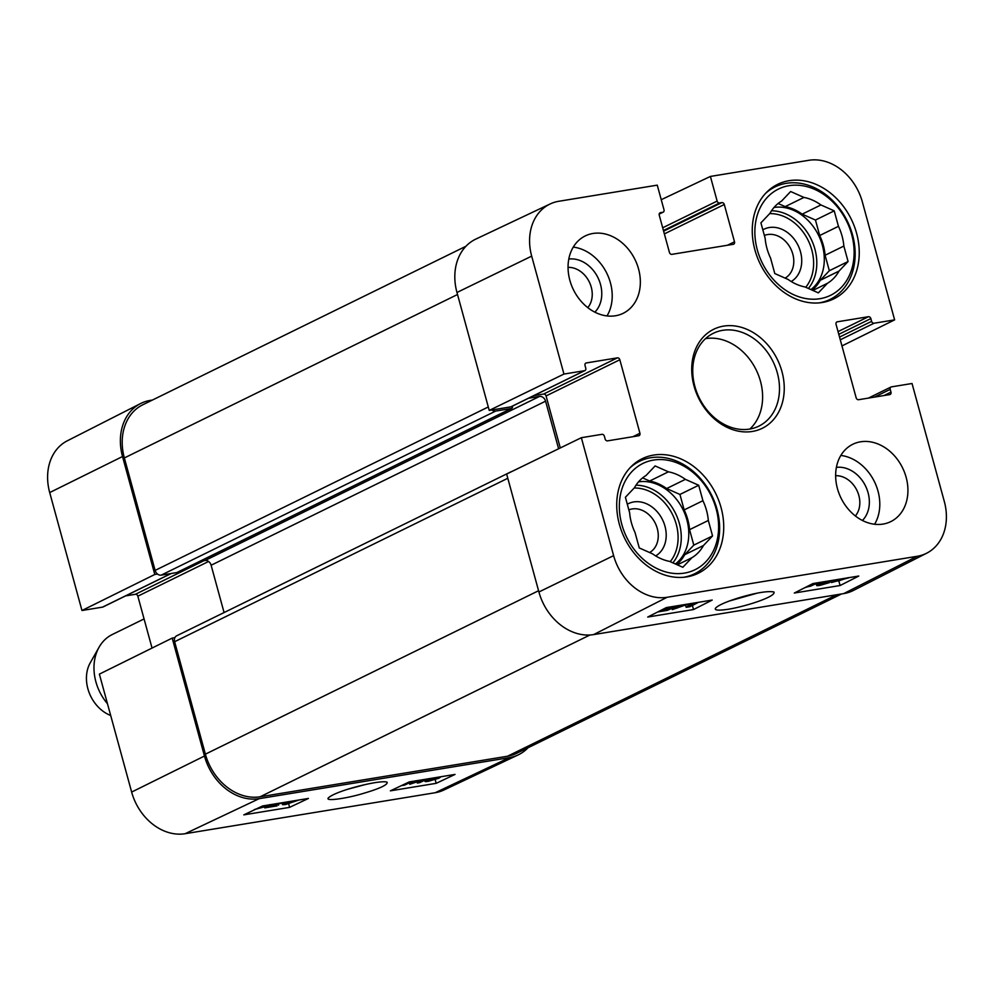 <?xml version="1.0" encoding="UTF-8"?>
<svg xmlns="http://www.w3.org/2000/svg" width="994" height="994" viewBox="0 0 994 994"><rect width="100%" height="100%" fill="white"/><g stroke="black" fill="none" stroke-linecap="round" stroke-linejoin="round"><path stroke-width="1.49" d="M568.046 267.386A23.744 18.898 -116.1 0 1 589.28 281.936A23.744 18.898 -116.1 0 1 587.789 307.643M835.631 475.716A23.744 18.898 -116.1 0 1 856.865 490.266A23.744 18.898 -116.1 0 1 855.374 515.961M764.374 235.466A23.744 18.898 -116.1 0 1 767.666 234.547A23.744 18.898 -116.1 0 1 791.746 250.948A23.744 18.898 -116.1 0 1 785.123 278.121M628.842 509.872A23.744 18.898 -116.1 0 1 632.147 508.953A23.744 18.898 -116.1 0 1 656.214 525.341A23.744 18.898 -116.1 0 1 649.604 552.527M550.129 203.969L475.853 239.082A51.7 41.127 63.9 0 0 456.967 292.472L489.234 410.41L563.946 374.067L531.678 256.129A50.52 40.195 -116.1 0 1 550.129 203.969A50.52 40.195 -116.1 0 1 558.765 201.285L657.258 185.145L664.004 209.796A2.299 1.826 63.9 0 1 662.762 212.294L660.476 212.666A2.299 1.826 -116.1 0 0 659.246 215.164L669.447 252.464A2.299 1.826 -116.1 0 0 671.882 254.352L733.261 244.3A2.299 1.826 -116.1 0 0 734.504 241.803L724.291 204.503A2.299 1.826 -116.1 0 0 721.855 202.602L719.569 202.975A2.299 1.826 63.9 0 1 717.134 201.086L710.399 176.435L808.88 160.295A50.52 40.195 -116.1 0 1 862.357 201.931L894.625 319.869L841.955 345.924M667.098 597.282A50.52 40.195 -116.1 0 1 613.621 555.646L581.353 437.708L506.642 474.039L538.91 591.977A51.7 41.127 63.9 0 0 593.642 634.594L843.757 593.592A51.7 41.127 63.9 0 0 853.448 590.436L926.681 553.198A50.52 40.195 -116.1 0 1 917.214 556.28L667.098 597.282L593.642 634.594M868.421 398.097L891.034 387.001A2.299 1.826 63.9 0 1 891.444 386.877L912.032 383.498L944.3 501.436A50.52 40.195 -116.1 0 1 926.681 553.198M661.234 199.695L710.399 176.435M891.034 387.001A2.299 1.826 63.9 0 0 890.214 389.362L890.972 392.108A2.299 1.826 -116.1 0 1 889.729 394.606L858.58 399.712A2.299 1.826 -116.1 0 1 856.157 397.824L836.041 324.305A2.299 1.826 -116.1 0 1 837.271 321.82L868.421 316.713A2.299 1.826 -116.1 0 1 870.856 318.602L871.614 321.348A2.299 1.826 63.9 0 0 874.037 323.236L894.625 319.869M563.946 374.067L584.534 370.7A2.299 1.826 63.9 0 0 585.764 368.202L585.019 365.457A2.299 1.826 -116.1 0 1 586.249 362.959L617.398 357.852A2.299 1.826 -116.1 0 1 619.834 359.753L639.937 433.26A2.299 1.826 -116.1 0 1 638.707 435.757L607.558 440.864A2.299 1.826 -116.1 0 1 605.122 438.963L604.377 436.217A2.299 1.826 63.9 0 0 601.942 434.328L581.353 437.708M511.537 406.509A2.299 1.826 -116.1 0 1 510.767 406.881L489.234 410.41M560.293 447.946L546.066 395.935A2.299 1.826 63.9 0 0 543.631 394.046L533.79 395.649M749.849 429.035A51.7 41.127 63.9 0 0 756.161 369.867A51.7 41.127 63.9 0 0 705.504 338.656M860.531 441.808A43.09 34.281 -116.1 0 1 904.577 472.51A43.09 34.281 -116.1 0 1 890.761 521.626A43.09 34.281 -116.1 0 1 841.011 498.044A43.09 34.281 -116.1 0 1 852.802 444.268A43.09 34.281 -116.1 0 1 860.531 441.808M592.946 233.478A43.09 34.281 -116.1 0 1 636.992 264.18A43.09 34.281 -116.1 0 1 623.176 313.309A43.09 34.281 -116.1 0 1 573.426 289.714A43.09 34.281 -116.1 0 1 585.217 235.938A43.09 34.281 -116.1 0 1 592.946 233.478M789.099 180.697A63.765 50.731 -116.1 0 1 854.281 226.135A63.765 50.731 -116.1 0 1 833.842 298.834A63.765 50.731 -116.1 0 1 760.211 263.919A63.765 50.731 -116.1 0 1 777.668 184.325A63.765 50.731 -116.1 0 1 789.099 180.697M653.567 455.09A63.765 50.731 -116.1 0 1 718.761 500.541A63.765 50.731 -116.1 0 1 698.31 573.24A63.765 50.731 -116.1 0 1 624.679 538.326A63.765 50.731 -116.1 0 1 642.136 458.731A63.765 50.731 -116.1 0 1 653.567 455.09M752.396 431.446A55.155 43.873 63.9 0 0 768.871 346.21A55.155 43.873 63.9 0 0 692.706 358.697A55.155 43.873 63.9 0 0 752.396 431.446M749.625 429.073A51.7 41.127 -116.1 0 1 696.769 392.232A51.7 41.127 -116.1 0 1 713.344 333.288A51.7 41.127 -116.1 0 1 773.046 361.592A51.7 41.127 -116.1 0 1 758.882 426.128A51.7 41.127 -116.1 0 1 749.625 429.073M607.011 315.93A43.09 34.281 63.9 0 0 606.837 273.325A43.09 34.281 63.9 0 0 573.252 247.108M874.596 524.26A43.09 34.281 63.9 0 0 874.422 481.655A43.09 34.281 63.9 0 0 840.837 455.438M594.834 312.153A30.64 24.378 63.9 0 0 597.953 277.686A30.64 24.378 63.9 0 0 568.792 259.049M862.419 520.471A30.64 24.378 63.9 0 0 865.538 486.016A30.64 24.378 63.9 0 0 836.376 467.379M712.201 600.065L693.526 609.546L647.715 617.05L666.39 607.57L712.201 600.065M858.791 576.035L840.116 585.516L794.305 593.033L812.98 583.54L858.791 576.035M728.217 609.26C746.618 606.278 776.662 596.35 773.904 591.977C767.803 590.834 756.496 592.66 739.946 597.469C726.03 601.768 717.842 605.396 715.407 608.353C714.487 610.353 718.761 610.664 728.217 609.26M757.503 593.07L730.168 600.774M829.232 581.577L830.885 581.316M840.116 585.516L838.911 581.229M693.526 609.546L692.371 605.433M820.249 582.347L804.419 587.889M817.975 582.72L810.495 586.199L805.861 587.156M831.692 580.471L819.988 584.199L821.292 584.733L829.518 582.583L819.975 585.379C816.484 585.901 815.726 585.628 817.714 584.571L828.437 581.005M816.347 584.373L816.646 585.429L817.503 583.826M819.988 584.199L819.329 584.745M829.133 581.217L829.518 582.583M827.058 581.813L827.356 582.882M849.783 577.514L831.568 582.509L836.786 579.639M843.533 578.533L836.215 580.819L838.663 579.328M848.217 577.613L838.613 580.931L836.327 581.03L845.173 578.259M833.717 580.148L834.09 581.49M830.723 580.757L831.183 582.397M698.546 602.302L689.811 606.738L686.171 607.334L690.594 603.606M692.768 603.246L689.327 606.178L696.222 602.675M683.387 604.787L676.678 608.191L686.829 604.215M688.743 603.905L672.304 609.608L681.052 605.16M671.956 608.353L672.304 609.608M685.562 605.16L686.171 607.334M668.328 607.247L667.918 607.446C666.229 608.353 666.589 608.614 668.999 608.241L675.473 606.837L667.309 610.366L658.202 611.869L671.298 608.067L664.141 608.713M667.918 607.446L666.862 608.253M666.726 609.073L666.962 609.918M675.274 606.116L675.473 606.837M673.373 606.427L673.559 607.086M765.504 193.445A62.622 49.812 -116.1 0 1 775.047 186.897A62.622 49.812 -116.1 0 1 847.348 221.177A62.622 49.812 -116.1 0 1 830.201 299.343A62.622 49.812 -116.1 0 1 819.18 302.872M819.963 298.697A59.18 47.066 -116.1 0 1 755.912 220.643A59.18 47.066 -116.1 0 1 837.631 207.249A59.18 47.066 -116.1 0 1 819.963 298.697M839.011 271.089A47.116 37.474 -116.1 0 1 827.43 283.302L818.36 292.87L805.065 286.968A47.116 37.474 -116.1 0 1 788.08 279.438L774.786 273.536L770.561 258.08A47.116 37.474 -116.1 0 1 765.156 238.324L760.919 222.867L769.99 213.3A47.116 37.474 -116.1 0 1 781.57 201.086L790.64 191.519L803.935 197.421A47.116 37.474 -116.1 0 1 820.92 204.95L834.214 210.852L838.451 226.321L819.69 235.516A47.116 37.474 -116.1 0 1 825.095 255.259L843.856 246.065L848.081 261.521L839.011 271.089L820.261 280.296A47.116 37.474 -116.1 0 1 812.123 290.099M820.261 280.296L829.331 270.728L825.095 255.259M819.69 235.516L815.465 220.047L802.17 214.157L820.92 204.95M803.935 197.421L785.185 206.615A47.116 37.474 -116.1 0 1 802.17 214.157M785.185 206.615L778.128 203.497M774.028 207.46A45.96 36.554 -116.1 0 1 819.391 237.044A45.96 36.554 -116.1 0 1 810.942 289.577M812.893 290.434L827.43 283.302M838.451 226.321A47.116 37.474 -116.1 0 1 843.856 246.065M834.214 210.852L815.465 220.047M848.081 261.521L829.331 270.728M791.212 281.513A29.497 23.458 63.9 0 0 799.126 247.742A29.497 23.458 63.9 0 0 769.294 227.527A29.497 23.458 63.9 0 0 762.833 229.838M629.972 467.851A62.622 49.812 -116.1 0 1 639.527 461.303A62.622 49.812 -116.1 0 1 711.828 495.584A62.622 49.812 -116.1 0 1 694.682 573.737A62.622 49.812 -116.1 0 1 683.648 577.278M684.431 573.103A59.18 47.066 -116.1 0 1 620.38 495.049A59.18 47.066 -116.1 0 1 702.112 481.655A59.18 47.066 -116.1 0 1 684.431 573.103M703.491 545.495A47.116 37.474 -116.1 0 1 691.911 557.709L682.841 567.276L669.546 561.374A47.116 37.474 -116.1 0 1 652.561 553.844L639.266 547.942L635.029 532.486A47.116 37.474 -116.1 0 1 629.624 512.73L625.4 497.273L634.47 487.706A47.116 37.474 -116.1 0 1 646.05 475.492L655.108 465.925L668.415 471.827A47.116 37.474 -116.1 0 1 685.388 479.356L698.695 485.258L702.92 500.715L684.17 509.922A47.116 37.474 -116.1 0 1 689.575 529.665L708.324 520.471L712.549 535.928L703.491 545.495L684.729 554.689A47.116 37.474 -116.1 0 1 676.603 564.505M684.729 554.689L693.8 545.134L689.575 529.665M684.17 509.922L679.933 494.453L666.639 488.551L685.388 479.356M668.415 471.827L649.654 481.021A47.116 37.474 -116.1 0 1 666.639 488.551M649.654 481.021L642.596 477.89M638.496 481.866A45.96 36.554 -116.1 0 1 683.872 511.45A45.96 36.554 -116.1 0 1 675.423 563.983M677.361 564.841L691.911 557.709M702.92 500.715A47.116 37.474 -116.1 0 1 708.324 520.471M698.695 485.258L679.933 494.453M712.549 535.928L693.8 545.134M655.68 555.919A29.497 23.458 63.9 0 0 663.594 522.136A29.497 23.458 63.9 0 0 633.762 501.933A29.497 23.458 63.9 0 0 627.301 504.244M365.345 784.539L348.459 789.05M428.041 778.849L427.743 780.737M439.634 776.948L440.429 777.171L439.037 778.165L428.302 781.309C424.923 781.831 424.127 781.607 425.904 780.625L429.545 780.712L437.571 777.88M436.279 777.793L436.503 778.625C438.205 777.78 437.845 777.544 435.447 777.917L428.961 779.296L431.471 778.277M433.62 777.929L434.39 777.805M424.686 780.278L424.972 781.383L425.693 779.805M415.952 780.824L412.808 783.222L421.941 779.843M427.532 778.923L419.63 782.663L417.294 783.048L425.208 779.308M417.033 782.054L417.294 783.048M423.879 779.52L409.764 784.291L413.752 781.185M409.379 782.825L409.764 784.291M412.373 781.408L404.459 785.161L402.123 785.533L410.037 781.793M258.316 807.998L265.883 806.258L255.905 808.992M266.616 805.302L259.571 807.401M269.585 804.643L267.796 805.935L254.315 809.576M283.7 802.506L269.461 806.656L277.065 805.873L264.777 807.886L280.967 802.953M264.603 807.215L264.777 807.886M278.295 804.121L278.568 805.165M296.622 800.381L286.645 803.972C283.998 804.519 284.508 803.897 288.148 802.108L289.291 801.586M286.384 802.99L286.645 803.972L285.042 803.935M298.97 799.996L285.365 804.581L282.458 804.655L282.023 803.04L282.433 804.593M282.458 804.655L286.943 801.972M390.381 790.839L409.217 781.93L455.028 774.425L436.192 783.334L390.381 790.839M436.192 783.334L435.198 779.631M243.791 814.869L262.627 805.96L308.438 798.443L289.602 807.364L243.791 814.869M289.602 807.364L288.67 803.885M374.651 782.7C357.281 785.67 333.524 792.814 328.343 797.933C324.827 801.698 347.068 798.331 362.673 793.61C379.633 788.627 387.797 784.838 387.151 782.241C385.573 781.47 381.398 781.632 374.651 782.7M185.12 833.705L435.235 792.715A50.52 40.195 63.9 0 0 443.871 790.031L518.147 754.918A51.7 41.127 -116.1 0 1 509.313 757.664L259.198 798.654A51.7 41.127 -116.1 0 1 204.466 756.036L172.198 638.098L99.375 674.131L131.643 792.069A50.52 40.195 63.9 0 0 185.12 833.705L259.198 798.654M103.314 606.75A2.299 1.826 -116.1 0 1 102.556 607.123L81.968 610.502L154.791 574.47L122.523 456.532A51.7 41.127 -116.1 0 1 140.552 403.564A51.7 41.127 -116.1 0 1 150.243 400.408L152.442 400.048M154.791 574.47L157.474 574.035M174.882 637.663L172.198 638.098M528.025 747.761A51.7 41.127 -116.1 0 1 518.147 754.918M152.045 648.076L137.843 596.176A2.299 1.826 63.9 0 0 135.42 594.288L125.579 595.903M140.552 403.564L67.319 440.802A50.52 40.195 63.9 0 0 49.7 492.564L81.968 610.502M510.394 472.225A5.74 4.572 -116.1 0 1 511.115 471.752L176.671 635.812A5.74 4.572 63.9 0 0 174.621 641.714L205.385 754.173A51.7 41.127 63.9 0 0 260.117 796.778L507.487 756.235A51.7 41.127 63.9 0 0 516.743 753.29L841.558 593.952M199.794 561.361L205.05 560.504A5.74 4.572 -116.1 0 1 211.126 565.238L224.072 612.553M465.975 246.239L142.801 404.769A51.7 41.127 63.9 0 0 124.349 457.948L155.114 570.407A5.74 4.572 63.9 0 0 161.19 575.141L176.77 572.581A2.299 1.826 63.9 0 0 177.541 572.209M511.115 471.752A5.74 4.572 -116.1 0 1 511.96 471.454M558.603 448.766L545.582 401.178A5.74 4.572 63.9 0 0 539.493 396.444L528.535 398.234M512.469 406.111A2.299 1.826 -116.1 0 1 511.214 408.522L495.646 411.081A5.74 4.572 -116.1 0 1 491.918 409.975M144.068 618.939L112.285 634.52A45.96 36.554 63.9 0 0 99.065 647.231L90.255 662.799A34.467 27.422 63.9 0 0 110.694 715.506M99.065 647.231A45.96 36.554 63.9 0 0 107.476 703.74M456.967 292.472L531.678 256.129M538.91 591.977L613.621 555.646M843.757 593.592L917.214 556.28M883.952 395.55L890.972 392.108M874.422 397.115L890.214 389.362M840.278 339.799L874.037 323.236M839.532 337.078L871.614 321.348M838.787 334.332L870.856 318.602M838.041 331.611L868.421 316.713M836.513 322.193L837.271 321.82M510.767 406.881L584.534 370.7M585.478 363.344L586.249 362.959M543.631 394.046L617.398 357.852M632.917 436.701L639.937 433.26M546.066 395.935L619.834 359.753M664.365 233.888L724.291 204.503M727.484 245.245L734.504 241.803M663.619 231.167L721.855 202.602M663.445 230.509L719.569 202.975M662.7 227.788L717.134 201.086M659.184 214.045L662.762 212.294M659.705 213.039L660.476 212.666M815.639 583.105L815.85 583.876M810.147 584.981L810.495 586.199M821.019 583.764L821.292 584.733M834.19 580.061L834.426 580.943M668.701 607.185L668.999 608.241M771.518 210.778A45.96 36.554 -116.1 0 1 811.39 239.629A45.96 36.554 -116.1 0 1 808.408 288.446M769.691 213.623A43.661 34.728 -116.1 0 1 808.197 240.436A43.661 34.728 -116.1 0 1 805.749 287.278M635.986 485.184A45.96 36.554 -116.1 0 1 675.858 514.035A45.96 36.554 -116.1 0 1 672.876 562.852M634.16 488.017A43.661 34.728 -116.1 0 1 672.677 514.83A43.661 34.728 -116.1 0 1 670.217 561.672M429.159 779.271L429.545 780.712M415.529 781.147L415.79 782.116M274.033 804.084L274.245 804.879M509.313 757.664L435.235 792.715M208.603 561.473L137.843 596.176M203.919 560.691L135.42 594.288M171.055 573.526L102.556 607.123M122.523 456.532L49.7 492.564M204.466 756.036L131.643 792.069M589.927 635.004L260.117 796.778M836.662 594.76L507.487 756.235M538.562 590.734L205.385 754.173M507.797 478.276L174.621 641.714M545.582 401.178L211.126 565.238M539.493 396.444L205.05 560.504M511.214 408.522L176.77 572.581M495.646 411.081L161.19 575.141M488.29 406.968L155.114 570.407M457.526 294.51L124.349 457.948M511.177 406.745L584.944 370.563M659.171 214.12L663.184 212.157M775.047 186.897L769.567 189.581M830.201 299.343L824.722 302.027M639.527 461.303L634.035 463.987M694.682 573.737L689.202 576.433M171.266 573.488L102.966 606.999M177.18 572.457L511.624 408.397"/></g></svg>
